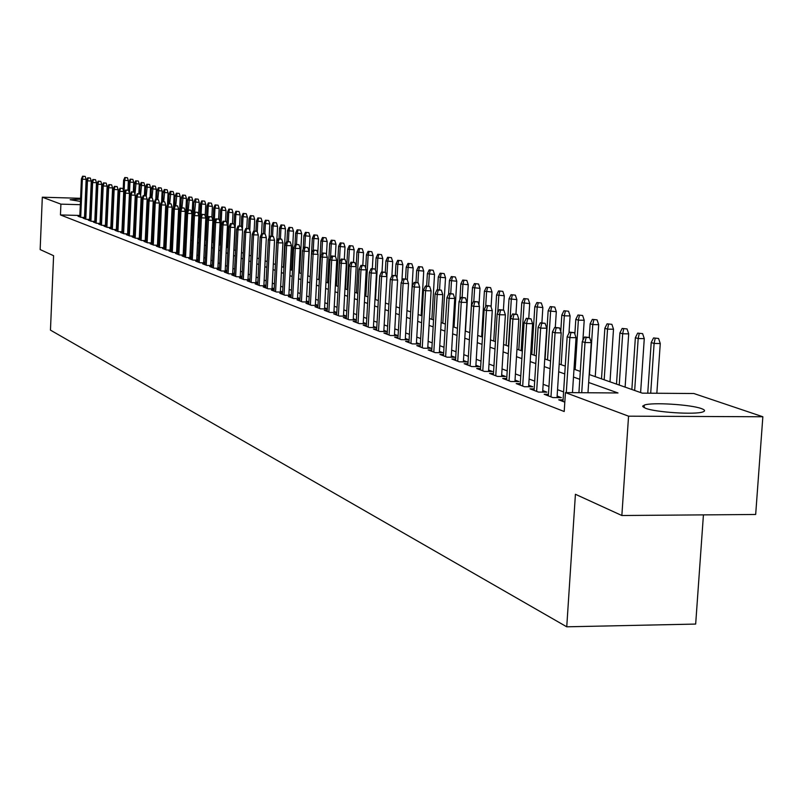 <?xml version="1.0" encoding="UTF-8"?>
<svg xmlns="http://www.w3.org/2000/svg" width="803" height="803" viewBox="0 0 803 803"><rect width="100%" height="100%" fill="white"/><g stroke="black" fill="none" stroke-linecap="round" stroke-linejoin="round"><path stroke-width="1.2" d="M645.612 408.295L642.761 406.559L644.267 405.103C651.504 402.122 690.63 404.511 701.38 408.586C705.044 409.891 705.526 411.016 702.836 411.929C695.268 414.87 655.649 412.34 645.612 408.295M80.461 201.412L70.132 199.726L80.551 199.154M101.058 200.65L101.579 200.74M703.428 514.874L695.669 624.072L566.747 626.812L50.459 330.123L53.59 255.705L40.15 249.562L42.318 197.207L80.591 198.311M117.69 199.395L118.342 199.546M589.181 374.519L642.29 393.149L693.882 393.52L762.85 416.757L628.558 416.175L565.432 392.597L617.989 392.968L588.659 382.479M628.558 416.175L621.853 515.516L755.673 514.472L762.85 416.757M563.084 399.844L558.707 399.814L564.81 402.152M548.459 394.293L544.183 394.273L552.855 397.585L561.367 397.636L557.131 396.03M534.206 388.893L530.01 388.853L538.472 392.085L546.893 392.145L542.748 390.579M520.294 383.613L516.199 383.583L524.449 386.735L532.78 386.795L528.715 385.259M506.733 378.464L502.708 378.434L510.758 381.505L519.009 381.576L515.034 380.07M493.494 373.445L489.549 373.405L497.408 376.406L505.569 376.477L501.674 375.001M480.565 368.537L476.701 368.497L484.38 371.428L492.45 371.508L488.636 370.053M467.938 363.739L464.154 363.699L471.652 366.569L479.642 366.65L475.898 365.224M455.612 359.061L451.898 359.021L459.216 361.822L467.125 361.902L463.461 360.507M443.567 354.494L439.924 354.444L447.08 357.184L454.91 357.265L451.306 355.9M431.793 350.018L428.22 349.978L435.206 352.647L442.965 352.738L439.432 351.403M420.28 345.651L416.777 345.601L423.613 348.221L431.281 348.311L427.818 346.996M409.018 341.375L405.585 341.335L412.27 343.885L419.869 343.985L416.466 342.69M398.017 337.2L394.634 337.15L401.179 339.649L408.697 339.749L405.354 338.485M387.247 333.104L383.924 333.064L390.328 335.503L397.776 335.604L394.494 334.359M376.707 329.1L373.445 329.059L379.709 331.448L387.086 331.559L383.864 330.334M366.389 325.185L363.187 325.135L369.32 327.483L376.627 327.584L373.465 326.389M356.291 321.351L353.149 321.3L359.152 323.599L366.389 323.709L363.277 322.525M346.404 317.597L343.313 317.546L349.185 319.795L356.361 319.905L353.3 318.741M336.718 313.913L333.677 313.863L339.438 316.061L346.484 316.181M327.233 310.309L324.241 310.259L329.882 312.417L336.798 312.528M317.938 306.776L314.997 306.726L320.517 308.844L327.303 308.954M308.824 303.323L305.933 303.273L311.343 305.341L318.008 305.451M299.89 299.931L297.05 299.88L302.36 301.908L308.894 302.018M291.138 296.598L288.337 296.548L293.537 298.535L299.961 298.656M282.546 293.336L279.795 293.286L284.894 295.233L291.198 295.353M274.124 290.134L271.414 290.084L276.423 292.001L282.616 292.111M265.863 286.992L263.193 286.942L268.112 288.819L274.184 288.939M257.753 283.921L255.123 283.861L259.951 285.707L265.923 285.818M249.803 280.889L247.214 280.839L251.941 282.646L257.813 282.766M241.994 277.928L239.445 277.878L244.092 279.645L249.863 279.765M234.325 275.007L231.816 274.957L236.373 276.704L242.054 276.814M226.807 272.157L224.328 272.097L228.805 273.813L234.386 273.923M219.41 269.346L216.971 269.286L221.367 270.972L226.858 271.083M212.153 266.586L209.744 266.536L214.07 268.182L219.46 268.292M205.026 263.876L202.647 263.826L206.893 265.442L212.203 265.552M198.02 261.206L195.681 261.156L199.847 262.752L205.066 262.862M191.134 258.596L188.825 258.536L192.921 260.102L198.06 260.222M184.369 256.016L182.09 255.966L186.115 257.502L191.174 257.622M177.714 253.487L175.476 253.437L179.43 254.952L184.409 255.063M171.18 251.008L168.961 250.958L172.856 252.443L177.764 252.554M164.745 248.559L162.567 248.508L166.392 249.974L171.22 250.084M158.432 246.16L156.274 246.109L160.038 247.545L164.796 247.655M152.209 243.791L150.081 243.741L153.785 245.156L158.472 245.266M146.096 241.472L143.998 241.422L147.642 242.807L152.249 242.918M140.083 239.184L138.006 239.133L141.589 240.498L146.136 240.609M134.161 236.935L132.114 236.875L135.637 238.23L140.113 238.34M128.339 234.717L126.312 234.667L129.785 235.992L134.201 236.102M122.598 232.539L120.611 232.489L124.023 233.793L128.37 233.894M116.957 230.391L114.99 230.341L118.352 231.625L122.638 231.736M111.406 228.273L109.459 228.223L112.771 229.487L116.997 229.598M105.936 226.195L104.019 226.145L107.271 227.39L111.436 227.5M100.556 224.147L98.659 224.097L101.861 225.322L105.976 225.432M95.256 222.13L93.379 222.08L96.531 223.294L100.586 223.395M90.026 220.142L88.179 220.092L91.291 221.287L95.286 221.387M84.887 218.185L83.05 218.145L86.122 219.309L90.056 219.42M642.761 406.077L644.167 406.579M642.872 405.896L644.207 405.906M79.848 215.465L60.456 214.943L564.208 411.517L565.432 392.597M563.596 391.924L557.543 389.666M548.961 386.464L543.149 384.296M534.698 381.134L529.107 379.046M520.776 375.934L515.416 373.937M507.205 370.866L502.046 368.938M493.955 365.917L488.997 364.07M481.017 361.089L476.259 359.302M468.39 356.361L463.813 354.655M456.044 351.754L451.647 350.118M443.989 347.257L439.763 345.671M432.205 342.851L428.15 341.335M420.692 338.555L416.787 337.089M409.43 334.339L405.676 332.944M398.408 330.224L394.805 328.879M387.638 326.199L384.175 324.914M377.089 322.264L373.766 321.019M366.77 318.41L363.568 317.215M356.662 314.635L353.591 313.491M346.766 310.942L343.825 309.838M337.079 307.318L334.249 306.264M327.584 303.775L324.864 302.761M318.279 300.292L315.669 299.318M309.165 296.889L306.666 295.956M300.232 293.557L297.833 292.653M291.469 290.284L289.16 289.421M282.877 287.072L280.669 286.249M274.445 283.921L272.337 283.138M266.184 280.839L264.157 280.076M258.064 277.808L256.127 277.085M250.104 274.837L248.257 274.144M242.295 271.916L240.519 271.253M234.627 269.045L232.93 268.413M227.098 266.235L225.472 265.632M219.701 263.474L218.155 262.892M212.434 260.764L210.958 260.212M205.307 258.094L203.892 257.572M198.291 255.474L196.946 254.973M191.405 252.905L190.13 252.423M184.64 250.375L183.415 249.924M177.985 247.886L176.821 247.454M171.44 245.447L170.336 245.035M165.006 243.048L163.963 242.657M158.683 240.679L157.699 240.308M152.46 238.361L151.526 238.009M146.347 236.072L145.463 235.741M140.324 233.824L139.491 233.512M134.402 231.615L133.619 231.314M128.57 229.437L127.838 229.156M122.839 227.289L122.146 227.038M117.198 225.181L116.545 224.94M111.637 223.104L111.035 222.883M106.167 221.066L105.605 220.855M100.776 219.048L100.255 218.858M79.818 216.258L78.011 216.218L81.023 217.362L84.917 217.472M100.606 222.923L100.084 222.722M105.996 224.96L105.434 224.75M111.456 227.038L110.854 226.807M117.017 229.146L116.375 228.895M122.658 231.284L121.966 231.023M128.39 233.462L127.657 233.181M134.221 235.67L133.439 235.369M140.134 237.909L139.31 237.598M146.156 240.197L145.273 239.856M152.269 242.516L151.335 242.155M158.492 244.875L157.498 244.493M164.806 247.264L163.772 246.872M171.24 249.703L170.146 249.291M177.774 252.182L176.62 251.751M184.429 254.712L183.214 254.25M191.194 257.271L189.92 256.789M198.08 259.881L196.735 259.379M205.086 262.541L203.681 262.009M212.223 265.241L210.737 264.689M219.48 268.001L217.934 267.409M226.868 270.802L225.252 270.189M234.396 273.652L232.699 273.01M242.064 276.563L240.288 275.891M249.874 279.524L248.017 278.822M257.823 282.536L255.886 281.803M265.934 285.617L263.916 284.844M274.194 288.749L272.087 287.946M282.616 291.941L280.418 291.108M291.208 295.193L288.909 294.32M299.961 298.515L297.572 297.612M308.894 301.908L306.395 300.954M318.008 305.361L315.408 304.367M327.303 308.884L324.593 307.85M336.798 312.487L333.968 311.413M346.484 316.151L343.533 315.037M101.138 198.913L101.66 198.923M106.568 199.074L107.14 199.084M112.089 199.224L112.701 199.244M621.853 515.516L575.42 494.277L566.747 626.812M60.456 214.943L60.908 204.143L42.318 197.207M101.539 201.794L101.007 201.844M80.32 204.695L60.908 204.143M579.796 379.307L573.483 377.049M564.75 373.927L558.697 371.759M550.095 368.687L544.273 366.61M535.802 363.578L530.211 361.581M521.87 358.59L516.49 356.673M508.269 353.732L503.1 351.885M494.989 348.984L490.031 347.207M482.041 344.346L477.263 342.64M469.384 339.82L464.796 338.183M457.027 335.403L452.621 333.827M444.952 331.087L440.717 329.571M433.148 326.861L429.083 325.406M421.615 322.736L417.701 321.341M410.333 318.701L406.569 317.356M399.302 314.756L395.688 313.461M388.501 310.891L385.038 309.657M377.942 307.117L374.61 305.923M367.603 303.424L364.401 302.279M357.486 299.8L354.414 298.706M347.579 296.257L344.617 295.203M337.872 292.784L335.032 291.77M328.357 289.381L325.637 288.407M319.042 286.049L316.432 285.115M309.918 282.786L307.408 281.893M300.964 279.585L298.565 278.731M292.192 276.453L289.883 275.63M283.589 273.371L281.381 272.578M275.148 270.35L273.03 269.597M266.867 267.389L264.839 266.666M258.747 264.488L256.809 263.796M250.777 261.637L248.92 260.975M242.958 258.837L241.171 258.205M235.269 256.097L233.573 255.484M227.731 253.397L226.105 252.815M220.323 250.747L218.777 250.195M213.056 248.147L211.57 247.615M205.909 245.588L204.504 245.086M198.893 243.078L197.548 242.596M191.997 240.619L190.712 240.157M185.212 238.19L183.997 237.758M178.557 235.811L177.393 235.389M172.003 233.462L170.909 233.071M165.569 231.164L164.525 230.792M159.235 228.895L158.241 228.544M153.002 226.667L152.068 226.336M146.879 224.479L145.995 224.167M140.846 222.321L140.013 222.029M134.924 220.203L134.141 219.922M129.082 218.115L128.35 217.854M123.341 216.057L122.648 215.816M117.69 214.04L117.047 213.809M112.129 212.052L111.527 211.831M106.648 210.095L106.086 209.894M101.258 208.168L100.736 207.977M111.737 207.044L112.34 207.254M117.258 208.981L117.911 209.212M122.869 210.948L123.562 211.189M132.846 179.39L130.186 179.149L132.846 179.39L133.78 182.311L129.976 182.191L128.58 212.956L129.303 213.207M134.362 214.983L135.145 215.254M140.244 217.041L141.077 217.342M146.226 219.139L147.11 219.45M152.299 221.277L153.232 221.598M158.482 223.445L159.466 223.786M164.766 225.643L165.809 226.014M171.149 227.881L172.243 228.273M177.644 230.16L178.798 230.571M184.248 232.479L185.473 232.91M190.973 234.837L192.248 235.289M197.809 237.236L199.154 237.708M204.765 239.675L206.17 240.167M211.841 242.155L213.327 242.677M219.048 244.684L220.604 245.226M226.386 247.264L228.012 247.826M233.854 249.884L235.55 250.476M241.462 252.543L243.239 253.176M249.211 255.264L251.068 255.916M257.101 258.034L259.038 258.717M265.141 260.855L267.168 261.567M273.331 263.725L275.449 264.468M281.682 266.656L283.901 267.429M290.204 269.647L292.503 270.45M298.877 272.689L301.286 273.532M307.73 275.79L310.239 276.674M316.763 278.962L319.373 279.876M325.978 282.194L328.698 283.148M335.373 285.487L338.214 286.48M344.969 288.859L347.92 289.893M354.765 292.292L357.837 293.366M364.763 295.795L367.965 296.919M374.981 299.378L378.313 300.553M385.41 303.042L388.883 304.257M396.07 306.776L399.683 308.051M406.96 310.6L410.724 311.915M418.102 314.505L422.007 315.88M429.485 318.5L433.56 319.925M441.128 322.585L445.364 324.071M453.043 326.761L457.449 328.307M465.228 331.037L469.815 332.643M477.705 335.413L482.483 337.089M490.482 339.89L495.441 341.636M503.561 344.487L508.731 346.294M516.961 349.185L522.341 351.072M530.693 354.003L536.284 355.96M544.765 358.931L550.587 360.979M559.199 364L565.262 366.128M573.994 369.189L580.308 371.408M118.061 205.769L117.409 205.749M112.41 205.608L111.798 205.588M84.506 217.462L86.152 179.33L82.338 179.21L80.701 217.242M83.1 176.349L85.228 176.419L82.599 176.188L83.1 176.349L82.338 179.21L81.424 178.918L79.788 216.89M86.152 179.33L85.228 176.419M82.599 176.188L81.424 178.918M127.436 177.744L124.796 177.523L127.436 177.744L128.36 180.655L123.612 180.233L123.19 189.749M125.328 177.684L124.575 180.534L123.21 211.069M128.36 180.655L127.938 190.06M123.612 180.233L124.796 177.523M89.615 219.4L91.281 180.986L87.437 180.866L85.78 219.179M88.21 177.985L90.348 178.055L87.698 177.814L88.21 177.985L87.437 180.866L86.513 180.575L84.857 218.828M91.281 180.986L90.348 178.055M87.698 177.814L86.513 180.575M94.794 221.377L96.49 182.672L92.616 182.552L90.94 221.146M93.389 179.641L95.547 179.711L92.867 179.481L93.389 179.641L92.616 182.552L91.683 182.251L89.996 220.795M96.49 182.672L95.547 179.711M92.867 179.481L91.683 182.251M100.054 223.385L101.77 184.379L97.876 184.258L96.169 223.154M98.659 181.327L100.817 181.398L98.127 181.157L98.659 181.327L97.876 184.258L96.922 183.947L95.226 222.792M101.77 184.379L100.817 181.398M98.127 181.157L96.922 183.947M105.404 225.412L107.14 186.115L103.216 185.995L101.489 225.181M103.999 183.044L106.177 183.104L103.457 182.873L103.999 183.044L103.216 185.995L102.242 185.684L100.526 224.81M107.14 186.115L106.177 183.104M103.457 182.873L102.242 185.684M130.728 179.32L129.976 182.191L128.992 181.89L128.6 190.652M133.78 182.311L133.348 191.877M128.992 181.89L130.186 179.149M138.337 181.046L135.657 180.816L138.337 181.046L139.28 183.997L134.452 183.576L134.071 192.017M136.209 180.976L134.974 194.306M139.28 183.997L138.839 193.744M134.452 183.576L135.657 180.816M143.908 182.733L141.208 182.502L143.908 182.733L144.861 185.704L139.993 185.272L139.612 193.784M141.77 182.672L140.565 195.259M144.861 185.704L144.41 195.641M139.993 185.272L141.208 182.502M149.579 184.449L146.849 184.208L149.579 184.449L150.532 187.44L145.624 187.009L145.223 195.671M147.411 184.379L146.236 196.203M150.532 187.44L150.071 197.568M145.624 187.009L146.849 184.208M110.824 227.48L112.591 187.882L108.636 187.761L106.889 227.239M109.429 184.78L111.617 184.851L108.877 184.6L109.429 184.78L108.636 187.761L107.652 187.44L105.906 226.868M112.591 187.882L111.617 184.851M108.877 184.6L107.652 187.44M155.32 186.186L152.57 185.945L155.32 186.186L156.294 189.207L151.335 188.765L150.934 197.598M153.152 186.125L151.978 197.739M156.294 189.207L155.812 199.525M151.335 188.765L152.57 185.945M116.345 229.578L118.121 189.669L114.136 189.548L112.37 229.337M114.939 186.547L117.148 186.607L114.377 186.366L114.939 186.547L114.136 189.548L113.143 189.227L111.376 228.955M118.121 189.669L117.148 186.607M114.377 186.366L113.143 189.227M121.936 231.716L123.742 191.485L119.737 191.365L117.941 231.465M120.53 188.334L122.759 188.404L119.968 188.153L120.53 188.334L119.737 191.365L118.724 191.034L116.927 231.083M123.742 191.485L122.759 188.404M119.968 188.153L118.724 191.034M127.627 233.884L129.454 193.332L125.419 193.212L123.592 233.623M126.222 190.16L128.46 190.231L125.649 189.98L126.222 190.16L125.419 193.212L124.385 192.871L122.568 233.231M129.454 193.332L128.46 190.231M125.649 189.98L124.385 192.871M133.398 236.082L135.255 195.209L131.19 195.089L129.343 235.821M131.993 192.007L134.262 192.078L131.411 191.827L131.993 192.007L131.19 195.089L130.146 194.748L128.299 235.42M135.255 195.209L134.262 192.078M131.411 191.827L130.146 194.748M139.27 238.31L141.157 197.116L137.052 196.996L135.185 238.049M137.865 193.894L140.144 193.955L137.273 193.704L137.865 193.894L137.052 196.996L135.988 196.645L134.131 237.648M141.157 197.116L140.144 193.955M137.273 193.704L135.988 196.645M161.162 187.952L158.382 187.711L161.162 187.952L162.136 190.994L157.137 190.552L156.726 199.556M158.974 187.892L157.789 199.596L155.441 199.515L157.769 199.586M162.136 190.994L161.644 201.663M157.137 190.552L158.382 187.711M167.094 189.749L164.294 189.498L167.094 189.749L168.078 192.81L163.029 192.369L162.607 201.553M164.886 189.679L163.692 201.583M168.078 192.81L167.516 204.815M163.029 192.369L164.294 189.498M173.117 191.576L170.286 191.325L173.117 191.576L174.11 194.657L169.021 194.206L168.58 203.581M170.898 191.505L169.684 203.611M174.11 194.657L173.478 208.027M169.021 194.206L170.286 191.325M179.24 193.423L176.379 193.172L179.24 193.423L180.233 196.534L175.104 196.073L174.652 205.638M177.001 193.352L175.767 205.668M180.233 196.534L178.627 230.511M175.104 196.073L176.379 193.172M185.453 195.31L182.572 195.049L185.453 195.31L186.467 198.441L181.277 197.98L180.785 208.489M183.204 195.239L181.96 207.766M186.467 198.441L184.831 232.679M181.277 197.98L182.572 195.049M145.243 240.589L147.15 199.054L143.014 198.933L141.117 240.318M143.837 195.802L146.126 195.872L143.235 195.611L143.837 195.802L143.014 198.933L141.94 198.582L140.043 239.906M147.15 199.054L146.126 195.872M143.235 195.611L141.94 198.582M191.776 197.217L188.866 196.956L191.776 197.217L192.79 200.379L187.561 199.907L186.999 211.721M189.498 197.147L188.243 209.894M192.79 200.379L191.134 234.898M187.561 199.907L188.866 196.956M151.305 242.897L153.243 201.021L149.077 200.901L147.15 242.626M149.9 197.739L152.209 197.809L149.288 197.548L149.9 197.739L149.077 200.901L147.973 200.539L146.066 242.205M153.243 201.021L152.209 197.809M149.288 197.548L147.973 200.539M198.19 199.164L195.259 198.903L198.19 199.164L199.224 202.346L193.945 201.874L193.312 215.013M195.912 199.094L194.627 212.072L197.749 212.353L194.617 212.072L193.212 215.234L191.094 259.409M199.224 202.346L198.612 215.033M193.945 201.874L195.259 198.903M157.468 245.246L159.426 203.018L155.24 202.898L153.283 244.965M156.063 199.716L155.24 202.898L154.116 202.537L152.179 244.544M159.426 203.018L158.392 199.786M155.441 199.515L154.116 202.537M204.725 201.131L201.764 200.87L204.725 201.131L205.759 204.353L200.429 203.872L198.803 237.588M202.416 201.071L201.603 204.233L201.071 215.365M205.759 204.353L205.187 216.067M200.429 203.872L201.764 200.87M163.732 247.635L165.729 205.056L161.503 204.936L159.526 247.344M162.336 201.724L164.675 201.794L161.704 201.523L162.336 201.724L161.503 204.936L160.359 204.564L158.392 246.912M165.729 205.056L164.675 201.794M161.704 201.523L160.359 204.564M211.36 203.149L208.368 202.878L211.36 203.149L212.404 206.391L207.023 205.899L205.367 239.886M209.041 203.079L208.218 206.271L207.616 218.767M212.404 206.391L211.882 217.101M207.023 205.899L208.368 202.878M170.106 250.054L172.123 207.124L167.867 207.003L165.86 249.773M168.7 203.771L171.069 203.832L168.068 203.56L168.7 203.771L167.867 207.003L166.713 206.632L164.715 249.331M172.123 207.124L171.069 203.832M168.068 203.56L166.713 206.632M218.105 205.187L215.084 204.916L218.105 205.187L219.159 208.459L213.728 207.957L212.052 242.235M215.766 205.116L214.943 208.338L213.267 242.657M219.159 208.459L218.637 219.028M213.728 207.957L215.084 204.916M176.58 252.523L178.637 209.232L174.341 209.111L172.314 252.232M175.184 205.839L177.573 205.909L174.532 205.638L175.184 205.839L174.341 209.111L173.167 208.73L171.139 251.781M178.637 209.232L177.573 205.909M174.532 205.638L173.167 208.73M224.96 207.264L221.919 206.983L224.96 207.264L226.024 210.557L220.544 210.055L219.952 222.09M222.612 207.194L221.779 210.436L220.082 245.045M226.024 210.557L225.502 221.257M220.544 210.055L221.919 206.983M183.174 255.033L185.252 211.37L180.926 211.249L178.868 254.732M181.779 207.957L184.178 208.027L181.117 207.746L181.779 207.957L180.926 211.249L179.731 210.858L177.674 254.28M185.252 211.37L184.178 208.027M181.117 207.746L179.731 210.858M189.879 257.592L191.987 213.548L187.631 213.427L185.533 257.281M188.484 210.105L190.903 210.175L187.812 209.884L188.484 210.105L187.631 213.427L186.416 213.026L184.329 256.819M191.987 213.548L190.903 210.175M187.812 209.884L186.416 213.026M196.695 260.192L198.843 215.756L194.446 215.636L192.318 259.881M195.31 212.293L194.446 215.636L193.212 215.234M198.843 215.756L197.749 212.353M203.641 262.832L205.809 218.014L201.382 217.894L199.224 262.511M202.246 214.511L204.705 214.582L201.553 214.291L202.246 214.511L201.382 217.894L200.128 217.483L197.98 262.039M205.809 218.014L204.705 214.582M201.553 214.291L200.128 217.483M210.697 265.522L212.905 220.303L208.449 220.183L206.251 265.201M209.312 216.78L211.791 216.84L208.599 216.549L209.312 216.78L208.449 220.183L207.164 219.771L204.986 264.709M212.905 220.303L211.791 216.84M208.599 216.549L207.164 219.771M217.884 268.262L220.132 222.642L215.636 222.521L213.407 267.931M216.509 219.078L219.008 219.149L215.786 218.848L216.509 219.078L215.636 222.521L214.331 222.1L212.112 267.439M220.132 222.642L219.008 219.149M215.786 218.848L214.331 222.1M225.201 271.053L227.48 225.021L222.953 224.9L220.695 270.711M223.826 221.427L226.346 221.487L223.093 221.186L223.826 221.427L222.953 224.9L221.618 224.469L219.37 270.209M227.48 225.021L226.346 221.487M223.093 221.186L221.618 224.469M232.659 273.893L234.968 227.44L230.401 227.319L228.102 273.542M231.284 223.816L233.824 223.876L230.531 223.575L231.284 223.816L230.401 227.319L229.046 226.878L226.757 273.03M234.968 227.44L233.824 223.876M230.531 223.575L229.046 226.878M240.248 276.784L242.596 229.899L237.989 229.788L235.65 276.423M238.872 226.245L241.442 226.316L238.11 225.994L238.872 226.245L237.989 229.788L236.604 229.337L234.285 275.901M242.596 229.899L241.442 226.316M238.11 225.994L236.604 229.337M247.976 279.725L250.365 232.418L245.708 232.298L243.339 279.364M246.611 228.725L249.191 228.785L245.828 228.474L246.611 228.725L245.708 232.298L244.313 231.836L241.944 278.832M250.365 232.418L249.191 228.785M245.828 228.474L244.313 231.836M255.846 282.726L258.275 234.968L253.587 234.847L251.178 282.355M254.491 231.244L257.09 231.314L253.688 230.993L254.491 231.244L253.587 234.847L252.152 234.386L249.753 281.813M258.275 234.968L257.09 231.314M253.688 230.993L252.152 234.386M263.866 285.778L266.335 237.578L261.607 237.457L259.158 285.406M262.511 233.814L265.141 233.884L261.708 233.553L262.511 233.814L261.607 237.457L260.152 236.985L257.713 284.854M266.335 237.578L265.141 233.884M261.708 233.553L260.152 236.985M272.036 288.899L274.546 240.227L269.778 240.117L267.289 288.508M270.691 236.433L273.341 236.504L269.868 236.172L270.691 236.433L269.778 240.117L268.292 239.635L265.813 287.946M274.546 240.227L273.341 236.504M269.868 236.172L268.292 239.635M280.367 292.071L282.917 242.938L278.109 242.817L275.58 291.68M279.032 239.103L281.702 239.174L278.189 238.832L279.032 239.103L278.109 242.817L276.593 242.325L274.074 291.098M282.917 242.938L281.702 239.174M278.189 238.832L276.593 242.325M288.859 295.313L291.449 245.698L286.601 245.577L284.031 294.902M287.524 241.823L290.224 241.894L286.671 241.552L287.524 241.823L286.601 245.577L285.055 245.076L282.495 294.32M291.449 245.698L290.224 241.894M286.671 241.552L285.055 245.076M297.511 298.606L300.151 248.508L295.263 248.398L292.643 298.194M296.197 244.604L298.917 244.674L295.323 244.323L296.197 244.604L295.263 248.398L293.687 247.886L291.077 297.602M300.151 248.508L298.917 244.674M295.323 244.323L293.687 247.886M306.344 301.978L309.035 251.379L304.096 251.259L301.436 301.547M305.03 247.434L307.77 247.505L304.136 247.153L305.03 247.434L304.096 251.259L302.49 250.747L299.84 300.944M309.035 251.379L307.77 247.505M304.136 247.153L302.49 250.747M315.348 305.411L318.078 254.31L313.1 254.19L310.39 304.969M314.043 250.325L316.814 250.385L313.14 250.034L314.043 250.325L313.1 254.19L311.464 253.658L308.764 304.357M318.078 254.31L316.814 250.385M313.14 250.034L311.464 253.658M231.947 209.372L228.865 209.091L231.947 209.372L233.011 212.695L227.48 212.193L226.928 223.294M229.568 209.302L228.735 212.584L227.008 247.475M233.011 212.695L232.468 223.625M227.48 212.193L228.865 209.091M239.043 211.52L235.931 211.239L239.043 211.52L240.117 214.873L234.526 214.361L234.024 224.499M236.644 211.45L235.811 214.752L234.054 249.954M240.117 214.873L239.565 226.034M234.526 214.361L235.931 211.239M246.26 213.708L243.118 213.417L246.26 213.708L247.354 217.091L241.703 216.569L241.221 226.245M243.851 213.638L243.008 216.971L242.396 229.267M247.354 217.091L246.782 228.494M241.703 216.569L243.118 213.417M253.607 215.927L250.436 215.636L253.607 215.927L254.712 219.339L249 218.817L248.508 228.574M251.178 215.866L250.325 219.219L249.763 230.541M254.712 219.339L254.119 231.003M249 218.817L250.436 215.636M261.085 218.195L257.883 217.894L261.085 218.195L262.19 221.638L256.428 221.096L255.926 231.043M258.626 218.125L257.783 221.518L257.261 231.826M262.19 221.638L261.567 233.844M256.428 221.096L257.883 217.894M268.694 220.494L265.452 220.193L268.694 220.494L269.808 223.967L263.986 223.425L263.474 233.603M266.215 220.423L265.361 223.846L264.86 233.793M269.808 223.967L269.095 237.859M263.986 223.425L265.452 220.193M276.433 222.832L273.161 222.531L276.433 222.832L277.567 226.346L271.685 225.794L271.153 236.202M273.943 222.772L273.08 226.225L272.568 236.253M277.567 226.346L276.764 241.974M271.685 225.794L273.161 222.531M284.322 225.221L281.02 224.91L284.322 225.221L285.466 228.765L279.514 228.203L278.962 238.852M281.813 225.151L280.94 228.644L280.408 238.892M285.466 228.765L283.459 267.279M279.514 228.203L281.02 224.91M292.342 227.65L289.01 227.339L292.342 227.65L293.507 231.224L287.494 230.662L286.922 241.562M289.813 227.59L288.95 231.103L288.397 241.593M293.507 231.224L291.469 270.089M287.494 230.662L289.01 227.339M300.523 230.13L297.15 229.809L300.523 230.13L301.687 233.733L295.614 233.161L294.992 245.025M297.973 230.059L297.1 233.613L296.528 244.353M301.687 233.733L299.619 272.95M295.614 233.161L297.15 229.809M308.854 232.649L305.441 232.328L308.854 232.649L310.028 236.283L303.895 235.701L303.173 249.241M306.274 232.579L305.401 236.162L304.819 247.163M310.028 236.283L307.93 275.861M303.895 235.701L305.441 232.328M317.336 235.219L313.893 234.888L317.336 235.219L318.53 238.882L312.327 238.3L311.514 253.557M314.746 235.149L313.853 238.772L313.26 250.034M318.53 238.882L317.757 253.296M312.327 238.3L313.893 234.888M325.978 237.829L322.495 237.497L325.978 237.829L327.182 241.532L320.909 240.94L318.831 279.685M323.368 237.768L322.475 241.422L321.792 254.099M327.182 241.532L326.48 254.702M320.909 240.94L322.495 237.497M334.791 240.498L331.268 240.157L334.791 240.498L336.005 244.242L329.662 243.63L327.554 282.746M332.151 240.428L331.258 244.122L330.475 258.566M336.005 244.242L335.353 256.308M329.662 243.63L331.268 240.157M343.774 243.219L340.211 242.877L343.774 243.219L344.999 246.993L338.585 246.38L336.437 285.868M341.114 243.148L340.211 246.882L338.053 286.43M344.999 246.993L344.336 259.178M338.585 246.38L340.211 242.877M352.929 245.989L349.325 245.638L352.929 245.989L354.173 249.803L347.679 249.181L345.501 289.04M350.249 245.919L349.335 249.683L347.147 289.622M354.173 249.803L353.491 262.21M347.679 249.181L349.325 245.638M362.263 248.81L358.62 248.458L362.263 248.81L363.518 252.664L356.954 252.032L356.161 266.546M359.563 248.749L358.65 252.554L356.422 292.874M363.518 252.664L362.815 265.391M356.954 252.032L358.62 248.458M371.789 251.69L368.095 251.339L371.789 251.69L373.054 255.585L366.419 254.942L365.676 268.232M369.059 251.63L368.135 255.474L365.867 296.187M373.054 255.585L372.331 268.634M366.419 254.942L368.095 251.339M324.532 308.904L327.323 257.291L322.294 257.171L319.534 308.462M323.238 253.266L326.038 253.336L322.314 252.975L323.238 253.266L322.294 257.171L320.618 256.639L317.878 307.83M327.323 257.291L326.038 253.336M322.314 252.975L320.618 256.639M333.907 312.487L336.738 260.333L331.669 260.222L328.869 312.026M332.623 256.277L335.443 256.338L331.679 255.966L332.623 256.277L331.669 260.222L329.963 259.67L327.172 311.383M336.738 260.333L335.443 256.338M331.679 255.966L329.963 259.67M343.473 316.131L346.364 263.444L341.245 263.334L338.384 315.669M342.208 259.339L345.049 259.409L341.235 259.028L342.208 259.339L341.245 263.334L339.508 262.772L336.658 315.007M346.364 263.444L345.049 259.409M341.235 259.028L339.508 262.772M353.24 319.855L356.181 266.626L351.011 266.506L348.111 319.373M351.985 262.471L354.856 262.541L350.991 262.159L351.985 262.471L351.011 266.506L349.235 265.934L346.344 318.701M356.181 266.626L354.856 262.541M350.991 262.159L349.235 265.934M363.217 323.659L366.208 269.858L360.989 269.748L358.028 323.167M361.972 265.673L364.863 265.733L360.959 265.351L361.972 265.673L360.989 269.748L359.182 269.166L356.231 322.485M366.208 269.858L364.863 265.733M360.959 265.351L359.182 269.166M373.395 327.544L376.446 273.171L371.187 273.06L368.165 327.042M372.16 268.935L375.091 269.005L371.137 268.614L372.16 268.935L371.187 273.06L369.33 272.458L366.329 326.339M376.446 273.171L375.091 269.005M371.137 268.614L369.33 272.458M383.804 331.509L386.905 276.553L381.596 276.443L378.524 330.997M382.579 272.277L385.53 272.337L381.525 271.936L382.579 272.277L381.596 276.443L379.699 275.83L376.637 330.274M386.905 276.553L385.53 272.337M381.525 271.936L379.699 275.83M394.424 335.564L397.595 280.006L392.225 279.896L389.094 335.032M393.229 275.68L396.21 275.75L392.155 275.339L393.229 275.68L392.225 279.896L390.298 279.273L387.176 334.299M397.595 280.006L396.21 275.75M392.155 275.339L390.298 279.273M405.284 339.699L408.516 283.539L403.096 283.429L399.904 339.167M404.1 279.173L407.111 279.233L403.006 278.822L404.1 279.173L403.096 283.429L401.129 282.786L397.947 338.414M408.516 283.539L407.111 279.233M403.006 278.822L401.129 282.786M416.386 343.935L419.688 287.153L414.218 287.042L410.955 343.383M415.221 282.726L418.263 282.797L414.097 282.375L415.221 282.726L414.218 287.042L412.2 286.39L408.948 342.62M419.688 287.153L418.263 282.797M414.097 282.375L412.2 286.39M381.505 254.631L377.771 254.27L381.505 254.631L382.79 258.566L376.065 257.914L375.392 269.928M378.745 254.571L377.822 258.446L375.513 299.569M382.79 258.566L382.027 271.946M376.065 257.914L377.771 254.27M391.412 257.633L387.638 257.261L391.412 257.633L392.707 261.607L385.912 260.935L385.269 272.257M388.632 257.562L387.708 261.487L386.855 276.413M392.707 261.607L391.904 275.871M385.912 260.935L387.638 257.261M401.53 260.694L397.706 260.323L401.53 260.694L402.835 264.709L395.959 264.026L395.307 275.459M398.72 260.624L397.786 264.589L397.013 278.209M402.835 264.709L401.901 281.16M395.959 264.026L397.706 260.323M411.849 263.816L407.984 263.434L411.849 263.816L413.174 267.871L406.208 267.188L405.535 278.872M409.018 263.755L408.075 267.76L407.372 280.036M413.174 267.871L410.634 311.885M406.208 267.188L407.984 263.434M422.388 267.008L418.473 266.616L422.388 267.008L423.733 271.103L416.677 270.4L415.984 282.405M419.537 266.937L418.584 270.992L417.911 282.676M423.733 271.103L421.143 315.579M416.677 270.4L418.473 266.616M433.158 270.26L429.183 269.868L433.158 270.26L434.513 274.405L427.367 273.693L426.644 286.029M430.267 270.199L429.314 274.295L428.631 286.099M434.513 274.405L431.873 319.343M427.367 273.693L429.183 269.868M444.149 273.592L440.124 273.191L444.149 273.592L445.514 277.778L438.287 277.055L437.545 289.732M441.238 273.522L440.275 277.667L439.562 289.773M445.514 277.778L442.834 323.177M438.287 277.055L440.124 273.191M455.381 276.985L451.306 276.583L455.381 276.985L456.766 281.221L449.439 280.488L448.626 294.119M452.44 276.925L451.477 281.11L450.734 293.557M456.766 281.221L454.026 327.112M449.439 280.488L451.306 276.583M466.854 280.458L462.729 280.046L466.854 280.458L468.259 284.734L460.832 283.991L459.888 299.86M463.883 280.398L462.909 284.633L462.147 297.431M468.259 284.734L465.469 331.117M460.832 283.991L462.729 280.046M478.578 284.011L474.402 283.589L478.578 284.011L480.003 288.337L472.485 287.574L469.765 332.633M475.587 283.951L474.613 288.227L473.81 301.406M480.003 288.337L478.989 305.03M472.485 287.574L474.402 283.589M427.738 348.271L431.101 290.837L425.58 290.736L422.258 347.699M426.594 286.37L429.665 286.43L425.439 286.009L426.594 286.37L425.58 290.736L423.512 290.064L420.2 346.916M431.101 290.837L429.665 286.43M425.439 286.009L423.512 290.064M490.573 287.635L486.337 287.213L490.573 287.635L492.008 292.011L484.39 291.238L481.619 336.788M487.551 287.574L486.568 291.911L485.664 306.616M492.008 292.011L491.095 307.017M484.39 291.238L486.337 287.213M439.351 352.698L442.784 294.611L437.203 294.51L433.811 352.115M438.217 290.094L441.319 290.154L437.043 289.722L438.217 290.094L437.203 294.51L435.085 293.828L431.713 351.312M442.784 294.611L441.319 290.154M437.043 289.722L435.085 293.828M451.226 357.225L454.729 298.475L449.088 298.375L445.635 356.632M450.122 293.908L453.253 293.968L448.917 293.527L450.122 293.908L449.088 298.375L446.93 297.672L443.487 355.809M454.729 298.475L453.253 293.968M448.917 293.527L446.93 297.672M463.381 361.862L466.955 302.43L461.253 302.329L457.73 361.25M462.287 297.813L465.459 297.863L461.063 297.411L462.287 297.813L461.253 302.329L459.045 301.607L455.532 360.406M466.955 302.43L465.459 297.863M461.063 297.411L459.045 301.607M475.818 366.61L479.461 306.475L473.71 306.375L470.106 365.977M474.754 301.798L477.946 301.858L473.489 301.396L474.754 301.798L473.71 306.375L471.441 305.642L467.858 365.114M479.461 306.475L477.946 301.858M473.489 301.396L471.441 305.642M488.545 371.468L492.269 310.61L486.457 310.52L482.784 370.815M487.511 305.883L490.733 305.943L486.216 305.471L487.511 305.883L486.457 310.52L484.139 309.767L480.475 369.942M492.269 310.61L490.733 305.943M486.216 305.471L484.139 309.767M501.584 376.446L505.388 314.856L499.516 314.756L495.762 375.774M500.58 310.068L503.842 310.129L499.255 309.647L500.58 310.068L499.516 314.756L497.147 313.983L493.403 374.871M505.388 314.856L503.842 310.129M499.255 309.647L497.147 313.983M514.944 381.535L518.828 319.203L512.896 319.102L509.062 380.853M513.96 314.354L517.252 314.415L512.605 313.923L513.96 314.354L512.896 319.102L510.467 318.319L506.643 379.929M518.828 319.203L517.252 314.415M512.605 313.923L510.467 318.319M528.625 386.765L532.6 323.649L526.607 323.559L522.683 386.052M527.671 318.751L531.004 318.801L526.286 318.309L527.671 318.751L526.607 323.559L524.108 322.746L520.203 385.109M532.6 323.649L531.004 318.801M526.286 318.309L524.108 322.746M542.647 392.115L546.723 328.216L540.66 328.126L536.645 391.392M541.734 323.258L545.107 323.308L540.309 322.796L541.734 323.258L540.66 328.126L538.1 327.293L534.105 390.419M546.723 328.216L545.107 323.308M540.309 322.796L538.1 327.293M557.031 397.605L561.197 332.894L555.064 332.803L550.968 396.863M556.148 327.875L559.55 327.925L554.692 327.403L556.148 327.875L555.064 332.803L552.444 331.95L548.359 395.869M561.197 332.894L559.55 327.925M554.692 327.403L552.444 331.95M502.829 291.348L498.543 290.917L502.829 291.348L504.284 295.775L496.565 294.982L493.745 341.034M499.777 291.288L498.793 295.665L497.74 312.769M504.284 295.775L503.411 309.988M496.565 294.982L498.543 290.917M515.375 295.143L511.029 294.701L515.375 295.143L516.851 299.619L509.022 298.816L506.141 345.39M512.294 295.082L511.29 299.519L508.399 346.183M516.851 299.619L515.948 313.993M509.022 298.816L511.029 294.701M528.203 299.027L523.797 298.575L528.203 299.027L529.699 303.554L521.769 302.741L518.818 349.837M525.092 298.967L524.088 303.454L521.137 350.65M529.699 303.554L528.765 318.349M521.769 302.741L523.797 298.575M541.342 303.002L536.866 302.54L541.342 303.002L542.848 307.579L534.808 306.746L531.797 354.384M538.191 302.942L537.187 307.479L534.166 355.217M542.848 307.579L541.884 322.826M534.808 306.746L536.866 302.54M554.783 307.067L550.246 306.595L554.783 307.067L556.308 311.705L548.148 310.851L545.086 359.051M551.601 307.007L550.587 311.604L547.505 359.895M556.308 311.705L555.305 327.413M548.148 310.851L550.246 306.595M568.544 311.233L563.947 310.751L568.544 311.233L570.09 315.92L564.308 315.83L561.819 315.057L560.755 331.559M565.332 311.173L564.308 315.83L561.167 364.692M570.09 315.92L568.986 333.044M561.819 315.057L563.947 310.751M582.637 315.499L577.969 315.007L582.637 315.499L584.213 320.246L578.371 320.156L575.811 319.363L574.858 334.108M579.395 315.438L578.371 320.156L575.159 369.591M584.213 320.246L582.898 340.331M575.811 319.363L577.969 315.007M597.081 319.865L592.343 319.373L597.081 319.865L598.677 324.673L592.775 324.583L590.155 323.78L589.261 337.411M593.808 319.815L592.775 324.583L589.482 374.62M598.677 324.673L595.254 376.647M590.155 323.78L592.343 319.373M611.886 324.342L607.078 323.84L611.886 324.342L613.502 329.21L607.53 329.13L604.85 328.297L601.507 378.835M608.574 324.292L607.53 329.13L604.177 379.779M613.502 329.21L609.999 381.816M604.85 328.297L607.078 323.84M627.063 328.939L622.174 328.427L627.063 328.939L628.699 333.867L622.666 333.777L619.916 332.934L616.493 384.095M623.71 328.889L622.666 333.777L619.233 385.059M628.699 333.867L625.115 387.116M619.916 332.934L622.174 328.427M572.469 392.647L576.042 337.692L569.849 337.611L566.286 392.597M570.933 332.613L574.376 332.663L569.437 332.131L570.933 332.613L569.849 337.611L567.159 336.738L562.973 401.45M576.042 337.692L574.376 332.663M569.437 332.131L567.159 336.738M642.621 333.646L637.662 333.125L642.621 333.646L644.277 338.635L638.184 338.555L635.364 337.692L631.861 389.485M639.228 333.596L638.184 338.555L634.671 390.469M644.277 338.635L640.613 392.557M635.364 337.692L637.662 333.125M587.987 392.757L591.279 342.62L585.006 342.53L581.723 392.707M586.11 337.471L589.583 337.521L584.574 336.979L586.11 337.471L585.006 342.53L582.255 341.636L578.923 392.687M591.279 342.62L589.583 337.521M584.574 336.979L582.255 341.636M658.58 338.475L653.542 337.943L658.58 338.475L660.267 343.533L654.104 343.453L651.203 342.56L647.75 393.179M655.158 338.424L654.104 343.453L650.701 393.209M660.267 343.533L656.844 393.249M651.203 342.56L653.542 337.943M644.267 405.103L644.096 407.653"/></g></svg>
